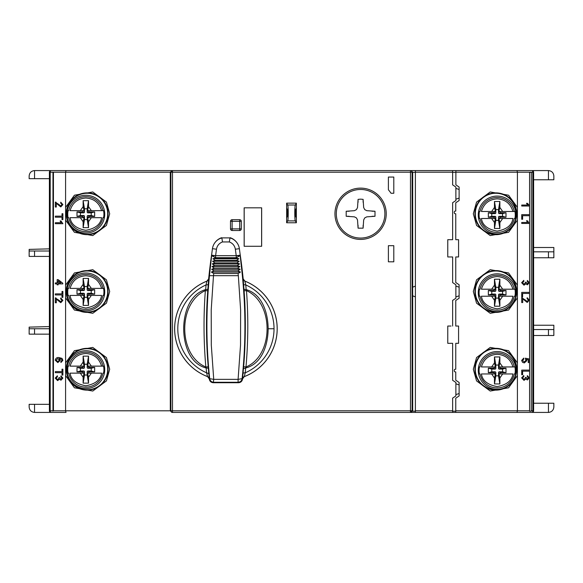 <?xml version="1.0" encoding="UTF-8"?>
<svg xmlns="http://www.w3.org/2000/svg" width="583" height="583" viewBox="0 0 583 583"><rect width="100%" height="100%" fill="white"/><g stroke="black" fill="none" stroke-linecap="round" stroke-linejoin="round"><path stroke-width="0.87" d="M533.605 403.239L553.85 403.239L553.85 407.021C553.507 410.279 551.707 412.072 548.45 412.421A5.4 5.4 0 0 0 548.676 412.414A5.4 5.4 0 0 1 548.45 412.421L495.28 412.421M470.991 412.421L415.387 412.421L415.387 170.579L452.634 170.579L452.634 184.884L455.877 187.048L452.634 184.884M49.395 178.682L34.55 178.682L34.55 170.579C31.293 170.928 29.493 172.721 29.15 175.979C29.493 172.721 31.293 170.928 34.55 170.579L411.081 170.579L412.691 172.204L412.101 172.204L412.101 410.796L412.691 410.796L410.476 412.421L415.387 412.421M171.927 412.421L170.309 410.796L65.588 410.796L65.588 375.605L74.427 387.79L92.777 391.04L106.434 380.903L109.691 369.236L106.434 357.561L92.777 347.424L74.427 350.682L65.588 362.859L65.588 297.877L74.427 310.054L92.777 313.304L106.434 303.175L109.691 291.5L106.434 279.825L92.777 269.696L74.427 272.946L65.588 285.123L65.588 220.141L74.427 232.318L92.777 235.576L106.434 225.439L109.691 213.764L106.434 202.097L92.777 191.96L74.427 195.21L65.588 207.395L65.588 172.204L170.309 172.204L170.309 410.796L170.87 410.796A1.618 1.618 90 0 0 172.488 412.421L410.476 412.421A1.618 1.618 -90 0 0 412.101 410.796L172.488 410.796L172.488 170.579A1.618 1.618 90 0 0 170.87 172.204L170.309 172.204L172.488 170.579M51.013 170.579L66.025 170.579L65.588 172.204L50.204 172.204A1.618 0.809 -90 0 1 51.013 170.579A1.618 1.618 0 0 0 49.395 172.204L49.395 410.796A1.618 1.618 0 0 0 51.013 412.421L34.55 412.421C31.293 412.072 29.493 410.279 29.15 407.021C29.493 410.279 31.293 412.072 34.55 412.421L34.55 404.318L49.395 404.318M49.395 334.146L34.55 334.146L34.55 328.746L49.395 328.746M533.605 329.555L548.45 329.555L548.45 335.495L533.605 335.495M533.605 251.827L548.45 251.827L548.45 257.759L533.605 257.759M410.476 170.579L410.476 172.204L412.101 172.204A1.618 1.618 -90 0 0 410.476 170.579L548.45 170.579C551.707 170.928 553.507 172.721 553.85 175.979A5.4 5.4 0 0 0 553.843 175.76A5.4 5.4 0 0 1 553.85 175.979L553.85 179.761L533.605 179.761M49.395 256.411L34.55 256.411L34.55 251.011L49.395 251.011L29.15 251.011L29.15 249.393L49.395 248.854M29.15 407.021L29.15 404.318L34.55 404.318M34.55 328.746L29.15 328.746L29.15 327.129L49.395 326.589M34.55 334.146L29.15 334.146L29.15 328.746M548.45 335.495L553.85 335.495L553.85 325.241L533.605 325.241M548.45 329.555L553.85 329.555M548.45 257.759L553.85 257.759L548.45 257.759M548.45 251.827L553.85 251.827L553.85 257.759M34.55 178.682L29.15 178.682L29.15 175.979M34.55 251.011L29.15 251.011L29.15 256.411L34.55 256.411M553.85 251.827L553.85 247.505L533.605 247.505M548.45 170.579A5.4 5.4 0 0 1 548.676 170.586A5.4 5.4 0 0 0 548.45 170.579L548.45 179.761M243.883 376.778A51.282 51.282 0 0 0 244.488 280.948M360.593 188.127A25.645 25.645 0 0 0 334.955 213.764A25.645 25.645 0 0 0 360.593 239.409A25.645 25.645 0 0 0 386.238 213.764A25.645 25.645 0 0 0 360.593 188.127M495.82 389.743A20.514 20.514 0 0 1 475.305 369.236A20.514 20.514 0 0 1 495.82 348.721A20.514 20.514 0 0 1 516.334 369.236A20.514 20.514 0 0 1 495.82 389.743M495.82 312.014A20.514 20.514 0 0 1 475.305 291.5A20.514 20.514 0 0 1 495.82 270.986A20.514 20.514 0 0 1 516.334 291.5A20.514 20.514 0 0 1 495.82 312.014M495.82 234.279A20.514 20.514 0 0 1 475.305 213.764A20.514 20.514 0 0 1 495.82 193.257A20.514 20.514 0 0 1 516.334 213.764A20.514 20.514 0 0 1 495.82 234.279M87.18 234.279A20.514 20.514 0 0 1 66.666 213.764A20.514 20.514 0 0 1 87.18 193.257A20.514 20.514 0 0 1 107.695 213.764A20.514 20.514 0 0 1 87.18 234.279M87.18 312.014A20.514 20.514 0 0 1 66.666 291.5A20.514 20.514 0 0 1 87.18 270.986A20.514 20.514 0 0 1 107.695 291.5A20.514 20.514 0 0 1 87.18 312.014M87.18 389.743A20.514 20.514 0 0 1 66.666 369.236A20.514 20.514 0 0 1 87.18 348.721A20.514 20.514 0 0 1 107.695 369.236A20.514 20.514 0 0 1 87.18 389.743M66.025 170.579L171.927 170.579M455.76 211.068L455.33 211.068L455.76 211.068L455.76 202.775L459.113 200.545L459.113 187.048L455.877 184.884L455.877 170.579L531.987 170.579A1.618 0.809 90 0 1 532.796 172.204L517.413 172.204L516.975 170.579M516.975 412.421L517.413 410.796L455.76 410.796L455.775 412.421L531.987 412.421A1.618 1.618 0 0 0 533.605 410.796L533.605 172.204A1.618 1.618 0 0 0 531.987 170.579A1.618 1.618 0 0 1 533.605 172.204L532.796 172.204L532.796 410.796L531.295 410.796M52.98 410.796L49.395 410.796A1.618 1.618 0 0 0 51.013 412.421L66.025 412.421L65.588 410.796L53.432 410.796L53.432 172.335L52.98 172.335L53.432 172.335M528.417 300.099L527.192 301.477L521.734 297.607L521.734 302.548L522.703 302.548L522.703 298.846L527.2 302.446L529.291 300.121L527.156 297.702L527.061 298.671L528.417 300.099L527.192 301.477L524.554 299.451M525.421 282.813L524.015 284.234L522.506 282.74L523.862 281.327L523.767 280.357L521.632 282.711L524.008 285.204L525.866 283.783L527.367 284.817L529.291 282.668L527.353 280.452L527.251 281.421L528.417 282.697L527.338 283.848L526.187 282.289L525.319 282.187L525.421 282.813L524.015 284.234L522.506 282.74L523.862 281.327L523.767 280.357M522.601 215.703L529.291 215.703L529.291 214.639L521.734 214.639L521.734 219.288L522.601 219.288L522.601 215.703L529.291 215.703M529.291 205.391L527.396 203.299L526.507 203.299L527.622 205.048L521.734 205.048L521.734 206.018L529.291 206.018L527.396 203.299M527.396 220.746L526.507 220.746L527.622 222.487L521.734 222.487L521.734 223.457L529.291 223.457L527.396 220.746L526.507 220.746M521.734 297.024L522.601 297.024L522.601 293.438L529.291 293.438L529.291 292.375L521.734 292.375L521.734 297.024L522.601 297.024M528.22 362.546L529.189 362.546L529.189 358.96L525.319 358.188L525.895 360.447L524.263 361.97L522.506 360.447L523.862 359.062L523.767 358.093L521.632 360.44L522.55 362.356L524.321 362.932L526.77 360.717L526.267 359.368L528.22 359.755L528.22 362.546L529.189 362.546M524.015 379.409L522.506 377.915L523.862 376.501L523.767 375.532L521.632 377.879L524.008 380.378L525.866 378.957L527.367 379.985L529.291 377.835L527.353 375.627L527.251 376.596L528.417 377.871L527.338 379.016L526.187 377.463L525.319 377.361L525.421 377.988L524.015 379.409L522.506 377.915M529.568 410.796L529.481 411.175L531.295 411.175L531.295 172.335L529.568 172.335L529.568 410.796L517.413 410.796L517.413 172.204L455.877 172.204L455.877 184.884M455.33 211.068A1.079 1.079 0 0 0 454.252 212.146L454.252 212.686A1.079 1.079 0 0 0 455.33 213.764L455.76 213.764L455.33 213.764M455.76 369.236L455.33 369.236L455.76 369.236L455.76 343.321L458.573 343.321L458.573 326.05L455.76 326.05L455.76 300.485L459.113 298.248L459.113 284.752L455.76 282.515L455.76 256.95L458.573 256.95L458.573 239.679L455.76 239.679L455.76 213.764M455.33 369.236A1.079 1.079 0 0 0 454.252 370.314L454.252 370.854A1.079 1.079 0 0 0 455.33 371.932L455.76 371.932L455.33 371.932M455.76 410.796L455.76 398.189L459.113 395.952L459.113 382.455L455.76 380.225L455.76 371.932M455.877 172.335L452.634 172.335M415.387 172.335L412.691 172.335L412.691 287.179M412.13 410.257L412.13 173.872L412.152 410.257M415.387 296.9L412.662 295.807L412.662 287.193L415.387 286.1M412.691 410.796L412.691 295.821M244.146 207.832L244.146 246.274L261.658 246.274L261.658 207.832L244.146 207.832M296.361 222.764L296.361 203.154L286.639 203.154L286.639 222.764L296.361 222.764L295.399 220.906L287.601 220.906C288.41 221.569 288.41 204.349 287.601 205.005L286.639 203.154M230.504 221.321L232.121 221.321L232.121 219.704A1.618 1.618 0 0 0 230.504 221.321L230.504 228.879A1.618 1.618 0 0 0 232.121 230.504L239.679 230.504A1.618 1.618 0 0 0 241.296 228.879L241.296 221.321A1.618 1.618 0 0 0 239.679 219.704L232.121 219.704A1.618 1.618 0 0 0 230.504 221.321L230.504 228.879A1.618 1.618 0 0 0 232.121 230.504L232.121 228.879L239.679 228.879L239.679 221.321L241.296 221.321A1.618 1.618 0 0 0 239.679 219.704L239.679 221.321L232.121 221.321L232.121 228.879L230.504 228.879M388.395 189.796A36.707 36.707 0 0 1 391.04 193.257L393.795 193.257L393.795 177.057L388.395 177.057L388.395 189.796M388.395 245.683L388.395 261.811L393.795 261.811L393.795 245.683L388.395 245.683L388.395 261.811L393.795 261.811L393.795 245.683M62.891 369.185L62.017 369.185L62.017 371.604L55.334 371.604L55.334 372.675L62.017 372.675L62.017 375.095L62.891 375.095L62.891 369.185L62.017 369.185M56.004 297.949L55.334 297.847L55.334 302.788L56.303 302.788L56.303 299.094L60.8 302.694L62.891 300.369L60.756 297.942L60.661 298.911L62.017 300.347L60.792 301.724L55.334 297.847M62.789 283.214L58.14 279.629L57.17 279.629L57.17 282.923L55.334 282.923L55.334 283.892L57.17 283.892L57.17 284.861L58.14 284.861L58.14 283.892L62.789 283.892L62.789 283.214L58.14 279.629M56.004 202.192L55.334 202.09L55.334 207.031L56.303 207.031L56.303 203.336L60.8 206.936L62.891 204.611L60.756 202.192L60.661 203.154L62.017 204.589L60.792 205.967L55.334 202.09M60.996 220.986L60.107 220.986L61.222 222.728L55.334 222.728L55.334 223.697L62.891 223.697L60.996 220.986L60.107 220.986M62.891 291.449L62.017 291.449L62.017 293.876L55.334 293.876L55.334 294.94L62.017 294.94L62.017 297.359L62.891 297.359L62.891 291.449L62.017 291.449M55.232 360.207L57.819 362.597L60.275 360.367L59.277 358.53L61.791 359.427L62.017 360.258L60.851 361.533L60.953 362.502L62.891 360.316L62.031 358.385L58.868 357.561C56.915 357.313 55.706 358.195 55.232 360.207L57.819 362.597M57.615 379.65L56.106 378.163L57.462 376.742L57.367 375.773L55.232 378.127L57.608 380.619L59.466 379.198L60.967 380.233L62.891 378.083L60.953 375.867L60.851 376.837L62.017 378.112L60.938 379.263L59.787 377.704L58.919 377.602L59.021 378.229L57.615 379.65L56.106 378.163M65.588 362.859L65.588 375.605M65.588 285.123L65.588 297.877M65.588 207.395L65.588 220.141M52.98 172.335L52.98 411.175L53.432 410.796M529.291 370.103L521.734 370.103L521.734 374.76L522.601 374.76L522.601 371.174L529.291 371.174L529.291 370.103M521.734 302.548L522.703 302.548M526.179 282.427L525.319 282.187M527.353 280.452L527.251 281.421M527.367 284.817L529.291 282.668M521.734 219.288L522.601 219.288M529.291 223.457L529.291 222.83M529.291 292.375L521.734 292.375M523.862 359.062L523.767 358.093M521.632 360.44L522.55 362.356L524.321 362.932M527.338 379.016L526.187 377.463M527.353 375.627L527.251 376.596M447.773 239.679L447.773 256.95L452.634 256.95L447.773 256.95L447.773 239.679L452.634 239.679L452.634 202.702L455.877 200.545L455.877 187.048M451.016 326.05L447.773 326.05L447.773 343.321L447.773 326.05L451.016 326.05M455.76 411.175L452.634 411.175M415.387 411.175L412.647 411.175M207.337 280.948A51.282 51.282 0 0 0 207.942 376.778M261.658 246.274L244.146 246.274M244.182 246.237L244.182 207.832M261.621 207.832L261.621 246.237M286.639 222.764L287.601 220.906M286.639 208.102L286.639 217.816L287.579 216.016L287.579 209.902L286.639 208.102M296.361 203.154L295.399 205.005C294.59 204.349 294.59 221.569 295.399 220.906M391.04 193.257L393.795 193.257M393.795 177.057L388.395 177.057M62.017 371.604L55.334 371.604M62.017 375.095L62.891 375.095M55.334 372.675L62.017 372.675M55.334 302.788L56.303 302.788M62.017 300.347L60.792 301.724L58.154 299.691M62.017 216.14L55.334 216.14L55.334 217.204L62.017 217.204L62.017 219.631L62.891 219.631L62.891 213.721L62.017 213.721L62.017 216.14M60.792 205.967L58.154 203.933M60.661 203.154L62.017 204.589M62.017 297.359L62.891 297.359M55.334 294.94L62.017 294.94M60.851 361.533L60.953 362.502M62.891 360.316L62.031 358.385L58.868 357.561M60.938 379.263L59.787 377.704M57.367 375.773L55.232 378.127M459.113 198.111L455.877 199.189M455.877 188.396L459.113 189.475M459.113 287.179L455.877 286.1M455.877 296.9L459.113 295.821M455.877 383.811L459.113 384.889M459.113 393.525L455.877 394.604M296.361 217.816L295.421 216.016L295.421 209.902L296.361 208.102M58.14 280.824L58.14 282.923L60.865 282.923L58.14 280.824M56.106 360.134L57.79 361.628L59.4 360.097L57.841 358.53L56.106 360.134L57.79 361.628M452.634 412.421L452.634 398.116L455.877 395.952L455.877 382.455L452.634 380.298L452.634 343.321L447.773 343.321M452.634 256.95L452.634 282.595L455.877 284.752L455.877 298.248L452.634 300.405L452.634 326.05M211.651 255.689L209.45 275.686L213.509 275.686L213.721 273.522L211.367 272.079L213.997 270.804L211.651 269.31L214.289 268.114L211.95 266.577L214.595 265.462L212.263 263.895L214.916 262.875L212.591 261.279L215.244 260.353L212.919 258.743L215.572 257.919L236.253 257.919L236.217 255.689L240.232 255.186A485.296 485.296 0 0 0 239.373 248.664A13.066 13.066 0 0 0 229.964 237.893L221.861 237.893A13.066 13.066 0 0 0 212.452 248.664A485.296 485.296 -82.4 0 0 211.593 255.186L215.608 255.689L240.174 255.689L236.217 257.686L215.608 257.686L211.651 255.689L215.608 255.689L215.572 257.919M211.367 272.079L240.458 272.079L238.104 273.522L238.316 275.686L213.509 275.686M242.375 275.686L240.174 255.689M238.104 273.522L213.721 273.522M240.232 255.186A485.296 485.296 0 0 0 239.373 248.664A13.066 13.066 0 0 0 229.964 237.893L229.352 241.945L222.473 241.945L221.861 237.893A13.066 13.066 0 0 0 212.452 248.664L216.468 249.225L215.608 255.689M236.253 257.919L238.906 258.743L236.581 260.353L239.234 261.279L236.909 262.875L239.562 263.895L237.23 265.462L239.875 266.577L237.536 268.114L240.174 269.31L237.828 270.804L240.458 272.079M213.997 270.804L237.828 270.804M211.651 269.31L240.174 269.31M214.289 268.114L237.536 268.114M211.95 266.577L239.875 266.577M238.906 258.743L212.919 258.743M214.595 265.462L237.23 265.462M236.581 260.353L215.244 260.353M212.263 263.895L239.562 263.895M239.234 261.279L212.591 261.279M214.916 262.875L236.909 262.875M274.032 328.746A48.119 48.119 0 0 1 245.239 372.814L245.669 367.99C262.43 363.756 268.071 344.028 268.144 328.746C268.042 313.545 262.583 294.233 246.15 289.591L245.793 284.927A2.696 1.013 -4.7 0 1 243.57 284.132L244.08 290.815L246.471 290.618C274.061 302.796 273.995 355.419 245.982 366.984L245.669 367.99L243.446 368.675L243.002 373.586A2.696 1.013 -174.6 0 1 245.239 372.814L244.241 376.611A51.253 51.253 0 0 0 244.838 281.115L245.793 284.927A48.119 48.119 0 0 1 274.032 328.746L268.144 328.746M243.934 288.876A2.696 0.904 175.8 0 0 246.15 289.591L246.471 290.618C248.387 316.088 248.22 341.543 245.982 366.984L243.614 366.758L243.446 368.675M240.028 253.554A485.807 485.807 0 0 1 242.528 272.793L243.045 277.464A485.836 485.836 0 0 1 243.177 278.849L243.147 278.871A2.696 2.696 -126.9 0 0 244.838 281.115L244.867 281.093A51.282 51.282 0 0 1 244.262 376.633L242.55 378.855A485.836 485.836 0 0 1 242.521 379.125L242.12 378.673C245.771 344.859 245.851 310.528 242.346 275.686L242.346 275.686M243.177 278.849L244.867 281.093M238.498 382.732L238.097 382.28L213.728 382.28C211.491 382.084 210.142 380.881 209.705 378.673L213.728 379.351L238.097 379.351L240.531 345.012L240.611 309.857L238.338 275.686L209.479 275.686C205.974 310.535 206.054 344.859 209.705 378.673L209.304 379.125C209.734 381.348 211.075 382.543 213.327 382.732L238.498 382.732C240.75 382.55 242.091 381.348 242.521 379.125M209.304 379.125A485.836 485.836 0 0 1 209.275 378.855L207.563 376.633A51.282 51.282 0 0 1 206.958 281.093L208.648 278.849A485.836 485.836 0 0 1 208.78 277.464L209.297 272.793A485.807 485.807 0 0 1 211.797 253.554M243.002 373.586L242.55 378.855M243.614 366.758C245.676 344.939 245.909 312.903 244.08 290.815M209.275 378.855L208.211 366.758C206.076 341.456 205.916 316.139 207.745 290.815L208.648 278.849M208.255 284.132A2.696 1.013 4.7 0 1 206.032 284.927L206.958 281.093M208.678 278.871A2.696 2.696 126.9 0 1 206.987 281.115A51.253 51.253 0 0 0 207.584 376.611L207.563 376.633M243.147 278.871L243.57 284.132M221.576 238.199L221.576 237.718A13.475 13.475 0 0 0 215.214 242.28M209.304 378.841A2.696 2.696 52.3 0 0 207.584 376.611L206.586 372.814A48.119 48.119 0 0 1 206.032 284.927L205.675 289.591C189.249 294.218 183.776 313.559 183.681 328.746C183.762 344.043 189.388 363.748 206.156 367.99L206.586 372.814L208.823 373.586M236.611 242.28A13.475 13.475 0 0 0 230.249 237.718L230.249 238.199M238.097 379.351L242.12 378.673C241.683 380.881 240.334 382.084 238.097 382.28L238.097 379.351M213.327 382.732L213.728 379.351L211.294 345.012L211.214 309.857L213.487 275.686L212.919 275.686M207.891 288.876A2.696 0.904 4.2 0 1 205.675 289.591L205.354 290.618L207.745 290.815M208.211 366.758L205.843 366.984C203.605 341.543 203.438 316.088 205.354 290.618C177.764 302.796 177.83 355.419 205.843 366.984L206.156 367.99A2.696 0.896 -4.9 0 1 208.379 368.675M384.889 213.764A24.289 24.289 0 0 1 360.593 238.061A24.289 24.289 0 0 1 336.304 213.764A24.289 24.289 0 0 1 360.593 189.475A24.289 24.289 0 0 1 384.889 213.764M363.136 202.323L363.114 199.364L360.593 199.146L358.079 199.364L358.057 202.323M358.079 199.364L357.517 207.57L356.453 209.625L354.398 210.689L346.193 211.25L346.193 216.286L349.151 216.3M358.057 225.213L358.079 228.172L357.517 219.959L356.453 217.911L354.398 216.847L346.193 216.286M363.136 225.213L363.114 228.172L363.675 219.959L364.739 217.911L366.794 216.847L375 216.286L372.041 216.3M363.114 199.364L363.675 207.57L364.739 209.625L366.794 210.689L375 211.25L372.041 211.228M349.151 211.228L346.193 211.25M515.51 374.986A18.896 18.896 0 0 0 497.168 351.556A18.896 18.896 0 0 0 478.279 370.445A18.896 18.896 0 0 0 503.603 388.212M514.301 366.94L514.92 366.94A18.088 18.088 0 0 1 514.92 373.958L514.301 373.958A17.49 17.49 0 0 1 480.035 373.958L479.423 373.958A18.088 18.088 0 0 1 479.423 366.94L480.035 366.94A17.49 17.49 0 0 1 514.301 366.94L512.931 366.94L514.301 366.94M499.871 378.003L502.684 373.958L499.237 373.958L512.931 373.958C511.947 380.655 506.693 384.867 497.168 386.595C487.643 384.867 482.389 380.655 481.412 373.958L495.105 373.958L491.651 373.958L494.471 378.003L494.471 383.942L499.871 383.942L499.871 378.003L498.516 372.34L499.055 371.801L500.542 372.712L505.993 372.712L505.993 368.186L500.542 368.186L499.237 366.94L502.684 366.94L499.237 366.94M494.471 362.888L491.651 366.94L495.105 366.94L481.412 366.94C483.781 359.077 489.028 354.865 497.168 354.304C505.308 354.865 510.562 359.077 512.931 366.94L502.684 366.94L499.871 362.888L499.871 356.949L494.471 356.949L494.471 362.888L495.82 368.558L495.28 369.097L493.801 368.186L488.343 368.186L488.343 372.712L493.801 372.712L495.28 371.801L495.82 372.34L494.471 378.003M479.423 373.958L479.867 373.958M514.92 366.94L514.476 366.94M495.105 373.958L493.801 372.712M495.105 366.94L493.801 368.186M499.237 373.958L500.542 372.712M500.542 368.186L499.055 369.097L498.516 368.558L499.871 362.888M494.471 383.942L495.82 375.846L495.82 372.34M498.516 372.34L498.516 375.846L495.82 375.846M499.055 369.097L502.568 369.097L502.568 371.801L499.055 371.801M495.82 368.558L495.82 365.053L498.516 365.053L498.516 368.558M495.28 371.801L491.768 371.801L491.768 369.097L495.28 369.097M491.768 371.801L488.343 372.712M491.768 369.097L488.343 368.186M502.568 369.097L505.993 368.186M502.568 371.801L505.993 372.712M498.516 375.846L499.871 383.942M499.871 356.949L498.516 365.053M495.82 365.053L494.471 356.949M85.832 233.062A18.896 18.896 0 0 0 104.721 214.172A18.896 18.896 0 0 0 85.832 195.276A18.896 18.896 0 0 0 66.936 214.172A18.896 18.896 0 0 0 85.832 233.062M102.965 210.66L103.577 210.66A18.088 18.088 0 0 1 103.577 217.678L102.965 217.678A17.49 17.49 0 0 1 68.699 217.678L68.08 217.678A18.088 18.088 0 0 1 68.08 210.66L68.699 210.66A17.49 17.49 0 0 1 102.965 210.66L101.588 210.66L102.965 210.66M88.529 221.729L91.349 217.678L87.895 217.678L101.588 217.678C100.611 224.375 95.357 228.587 85.832 230.314C76.307 228.587 71.053 224.375 70.069 217.678L83.763 217.678L80.316 217.678L83.129 221.729L83.129 227.669L88.529 227.669L88.529 221.729L87.18 216.06L87.72 215.521L89.199 216.431L94.657 216.431L94.657 211.906L89.199 211.906L87.895 210.66L91.349 210.66L87.895 210.66M83.129 206.615L80.316 210.66L83.763 210.66L70.069 210.66C72.438 202.804 77.692 198.592 85.832 198.023C93.972 198.592 99.219 202.804 101.588 210.66L91.349 210.66L88.529 206.615L88.529 200.676L83.129 200.676L83.129 206.615L84.484 212.285L83.945 212.824L82.458 211.906L77.007 211.906L77.007 216.431L82.458 216.431L83.945 215.521L84.484 216.06L83.129 221.729M68.08 217.678L68.524 217.678M103.577 210.66L103.133 210.66M83.763 217.678L82.458 216.431M83.763 210.66L82.458 211.906M87.895 217.678L89.199 216.431M89.199 211.906L87.72 212.824L87.18 212.285L88.529 206.615M83.129 227.669L84.484 219.572L84.484 216.06M87.18 216.06L87.18 219.572L84.484 219.572M87.72 212.824L91.232 212.824L91.232 215.521L87.72 215.521M84.484 212.285L84.484 208.772L87.18 208.772L87.18 212.285M83.945 215.521L80.432 215.521L80.432 212.824L83.945 212.824M80.432 215.521L77.007 216.431M80.432 212.824L77.007 211.906M91.232 212.824L94.657 211.906M91.232 215.521L94.657 216.431M87.18 219.572L88.529 227.669M88.529 200.676L87.18 208.772M84.484 208.772L83.129 200.676M515.51 297.25A18.896 18.896 0 0 0 497.168 273.821A18.896 18.896 0 0 0 478.279 292.717A18.896 18.896 0 0 0 503.603 310.477M514.301 289.204L514.92 289.204A18.088 18.088 0 0 1 514.92 296.222L514.301 296.222A17.49 17.49 0 0 1 480.035 296.222L479.423 296.222A18.088 18.088 0 0 1 479.423 289.204L480.035 289.204A17.49 17.49 0 0 1 514.301 289.204L512.931 289.204L514.301 289.204M499.871 300.274L502.684 296.222L499.237 296.222L512.931 296.222C511.947 302.92 506.693 307.132 497.168 308.859C487.643 307.132 482.389 302.92 481.412 296.222L495.105 296.222L491.651 296.222L494.471 300.274L494.471 306.213L499.871 306.213L499.871 300.274L498.516 294.604L499.055 294.065L500.542 294.976L505.993 294.976L505.993 290.451L500.542 290.451L499.237 289.204L502.684 289.204L499.237 289.204M494.471 285.16L491.651 289.204L495.105 289.204L481.412 289.204C483.781 281.341 489.028 277.129 497.168 276.568C505.308 277.129 510.562 281.341 512.931 289.204L502.684 289.204L499.871 285.16L499.871 279.221L494.471 279.221L494.471 285.16L495.82 290.822L495.28 291.362L493.801 290.451L488.343 290.451L488.343 294.976L493.801 294.976L495.28 294.065L495.82 294.604L494.471 300.274M479.423 296.222L479.867 296.222M514.92 289.204L514.476 289.204M495.105 296.222L493.801 294.976M495.105 289.204L493.801 290.451M499.237 296.222L500.542 294.976M500.542 290.451L499.055 291.362L498.516 290.822L499.871 285.16M494.471 306.213L495.82 298.11L495.82 294.604M498.516 294.604L498.516 298.11L495.82 298.11M499.055 291.362L502.568 291.362L502.568 294.065L499.055 294.065M495.82 290.822L495.82 287.317L498.516 287.317L498.516 290.822M495.28 294.065L491.768 294.065L491.768 291.362L495.28 291.362M491.768 294.065L488.343 294.976M491.768 291.362L488.343 290.451M502.568 291.362L505.993 290.451M502.568 294.065L505.993 294.976M498.516 298.11L499.871 306.213M499.871 279.221L498.516 287.317M495.82 287.317L494.471 279.221M515.51 219.514A18.896 18.896 0 0 0 497.168 196.085A18.896 18.896 0 0 0 478.279 214.981A18.896 18.896 0 0 0 503.603 232.748M514.301 211.476L514.92 211.476A18.088 18.088 0 0 1 514.92 218.487L514.301 218.487A17.49 17.49 0 0 1 480.035 218.487L479.423 218.487A18.088 18.088 0 0 1 479.423 211.476L480.035 211.476A17.49 17.49 0 0 1 514.301 211.476L512.931 211.476L514.301 211.476M499.871 222.538L502.684 218.487L499.237 218.487L512.931 218.487C511.947 225.184 506.693 229.396 497.168 231.13C487.643 229.396 482.389 225.184 481.412 218.487L495.105 218.487L491.651 218.487L494.471 222.538L494.471 228.478L499.871 228.478L499.871 222.538L498.516 216.869L499.055 216.329L500.542 217.248L505.993 217.248L505.993 212.715L500.542 212.715L499.237 211.476L502.684 211.476L499.237 211.476M494.471 207.424L491.651 211.476L495.105 211.476L481.412 211.476C483.781 203.613 489.028 199.401 497.168 198.832C505.308 199.401 510.562 203.613 512.931 211.476L502.684 211.476L499.871 207.424L499.871 201.485L494.471 201.485L494.471 207.424L495.82 213.094L495.28 213.633L493.801 212.715L488.343 212.715L488.343 217.248L493.801 217.248L495.28 216.329L495.82 216.869L494.471 222.538M479.423 218.487L479.867 218.487M514.92 211.476L514.476 211.476M495.105 218.487L493.801 217.248M495.105 211.476L493.801 212.715M499.237 218.487L500.542 217.248M500.542 212.715L499.055 213.633L498.516 213.094L499.871 207.424M494.471 228.478L495.82 220.381L495.82 216.869M498.516 216.869L498.516 220.381L495.82 220.381M499.055 213.633L502.568 213.633L502.568 216.329L499.055 216.329M495.82 213.094L495.82 209.581L498.516 209.581L498.516 213.094M495.28 216.329L491.768 216.329L491.768 213.633L495.28 213.633M491.768 216.329L488.343 217.248M491.768 213.633L488.343 212.715M502.568 213.633L505.993 212.715M502.568 216.329L505.993 217.248M498.516 220.381L499.871 228.478M499.871 201.485L498.516 209.581M495.82 209.581L494.471 201.485M85.832 310.797A18.896 18.896 0 0 0 104.721 291.908A18.896 18.896 0 0 0 85.832 273.012A18.896 18.896 0 0 0 66.936 291.908A18.896 18.896 0 0 0 85.832 310.797M102.965 288.396L103.577 288.396A18.088 18.088 0 0 1 103.577 295.413L102.965 295.413A17.49 17.49 0 0 1 68.699 295.413L68.08 295.413A18.088 18.088 0 0 1 68.08 288.396L68.699 288.396A17.49 17.49 0 0 1 102.965 288.396L101.588 288.396L102.965 288.396M88.529 299.465L91.349 295.413L87.895 295.413L101.588 295.413C100.611 302.111 95.357 306.323 85.832 308.05C76.307 306.323 71.053 302.111 70.069 295.413L83.763 295.413L80.316 295.413L83.129 299.465L83.129 305.397L88.529 305.397L88.529 299.465L87.18 293.796L87.72 293.256L89.199 294.167L94.657 294.167L94.657 289.642L89.199 289.642L87.895 288.396L91.349 288.396L87.895 288.396M83.129 284.351L80.316 288.396L83.763 288.396L70.069 288.396C72.438 280.532 77.692 276.32 85.832 275.759C93.972 276.32 99.219 280.532 101.588 288.396L91.349 288.396L88.529 284.351L88.529 278.412L83.129 278.412L83.129 284.351L84.484 290.013L83.945 290.553L82.458 289.642L77.007 289.642L77.007 294.167L82.458 294.167L83.945 293.256L84.484 293.796L83.129 299.465M68.08 295.413L68.524 295.413M103.577 288.396L103.133 288.396M83.763 295.413L82.458 294.167M83.763 288.396L82.458 289.642M87.895 295.413L89.199 294.167M89.199 289.642L87.72 290.553L87.18 290.013L88.529 284.351M83.129 305.397L84.484 297.301L84.484 293.796M87.18 293.796L87.18 297.301L84.484 297.301M87.72 290.553L91.232 290.553L91.232 293.256L87.72 293.256M84.484 290.013L84.484 286.508L87.18 286.508L87.18 290.013M83.945 293.256L80.432 293.256L80.432 290.553L83.945 290.553M80.432 293.256L77.007 294.167M80.432 290.553L77.007 289.642M91.232 290.553L94.657 289.642M91.232 293.256L94.657 294.167M87.18 297.301L88.529 305.397M88.529 278.412L87.18 286.508M84.484 286.508L83.129 278.412M85.832 388.533A18.896 18.896 0 0 0 104.721 369.637A18.896 18.896 0 0 0 85.832 350.747A18.896 18.896 0 0 0 66.936 369.637A18.896 18.896 0 0 0 85.832 388.533M102.965 366.131L103.577 366.131A18.088 18.088 0 0 1 103.577 373.149L102.965 373.149A17.49 17.49 0 0 1 68.699 373.149L68.08 373.149A18.088 18.088 0 0 1 68.08 366.131L68.699 366.131A17.49 17.49 0 0 1 102.965 366.131L101.588 366.131L102.965 366.131M88.529 377.194L91.349 373.149L87.895 373.149L101.588 373.149C100.611 379.839 95.357 384.051 85.832 385.786C76.307 384.051 71.053 379.839 70.069 373.149L83.763 373.149L80.316 373.149L83.129 377.194L83.129 383.133L88.529 383.133L88.529 377.194L87.18 371.524L87.72 370.985L89.199 371.903L94.657 371.903L94.657 367.377L89.199 367.377L87.895 366.131L91.349 366.131L87.895 366.131M83.129 362.079L80.316 366.131L83.763 366.131L70.069 366.131C72.438 358.268 77.692 354.056 85.832 353.495C93.972 354.056 99.219 358.268 101.588 366.131L91.349 366.131L88.529 362.079L88.529 356.14L83.129 356.14L83.129 362.079L84.484 367.749L83.945 368.288L82.458 367.377L77.007 367.377L77.007 371.903L82.458 371.903L83.945 370.985L84.484 371.524L83.129 377.194M68.08 373.149L68.524 373.149M103.577 366.131L103.133 366.131M83.763 373.149L82.458 371.903M83.763 366.131L82.458 367.377M87.895 373.149L89.199 371.903M89.199 367.377L87.72 368.288L87.18 367.749L88.529 362.079M83.129 383.133L84.484 375.037L84.484 371.524M87.18 371.524L87.18 375.037L84.484 375.037M87.72 368.288L91.232 368.288L91.232 370.985L87.72 370.985M84.484 367.749L84.484 364.237L87.18 364.237L87.18 367.749M83.945 370.985L80.432 370.985L80.432 368.288L83.945 368.288M80.432 370.985L77.007 371.903M80.432 368.288L77.007 367.377M91.232 368.288L94.657 367.377M91.232 370.985L94.657 371.903M87.18 375.037L88.529 383.133M88.529 356.14L87.18 364.237M84.484 364.237L83.129 356.14M548.45 412.421L548.45 403.239M495.82 390.129A20.893 20.893 0 0 1 474.926 369.236A20.893 20.893 0 0 1 495.82 348.335A20.893 20.893 0 0 1 516.713 369.236A20.893 20.893 0 0 1 495.82 390.129M495.82 312.393A20.893 20.893 0 0 1 474.926 291.5A20.893 20.893 0 0 1 495.82 270.607A20.893 20.893 0 0 1 516.713 291.5A20.893 20.893 0 0 1 495.82 312.393M495.82 234.665A20.893 20.893 0 0 1 474.926 213.764A20.893 20.893 0 0 1 495.82 192.871A20.893 20.893 0 0 1 516.713 213.764A20.893 20.893 0 0 1 495.82 234.665M87.18 234.665A20.893 20.893 0 0 1 66.287 213.764A20.893 20.893 0 0 1 87.18 192.871A20.893 20.893 0 0 1 108.074 213.764A20.893 20.893 0 0 1 87.18 234.665M87.18 312.393A20.893 20.893 0 0 1 66.287 291.5A20.893 20.893 0 0 1 87.18 270.607A20.893 20.893 0 0 1 108.074 291.5A20.893 20.893 0 0 1 87.18 312.393M87.18 390.129A20.893 20.893 0 0 1 66.287 369.236A20.893 20.893 0 0 1 87.18 348.335A20.893 20.893 0 0 1 108.074 369.236A20.893 20.893 0 0 1 87.18 390.129M410.476 412.421L410.476 172.204L170.87 172.204L170.87 410.796L172.488 410.796L172.488 412.421M517.413 362.859L508.573 350.682L490.223 347.424L476.566 357.561L473.309 369.236L476.566 380.903L490.223 391.04L508.573 387.79L517.413 375.605M517.413 285.123L508.573 272.946L490.223 269.696L476.566 279.825L473.309 291.5L476.566 303.175L490.223 313.304L508.573 310.054L517.413 297.877M517.413 207.395L508.573 195.21L490.223 191.96L476.566 202.097L473.309 213.764L476.566 225.439L490.223 235.576L508.573 232.318L517.413 220.141M49.395 172.204L50.204 172.204L50.204 410.796A1.618 0.809 -90 0 0 51.013 412.421M533.605 410.796L532.796 410.796A1.618 0.809 90 0 1 531.987 412.421M287.601 205.005L295.399 205.005M241.296 228.879L239.679 228.879L239.679 230.504A1.618 1.618 0 0 0 241.296 228.879M452.634 410.796L415.387 410.796M415.387 172.204L452.634 172.204M216.468 249.225C217.095 245.705 219.099 243.271 222.473 241.945M239.373 248.664L235.357 249.225L236.217 255.689M229.352 241.945C232.726 243.271 234.73 245.705 235.357 249.225M244.262 376.633L244.241 376.611A2.696 2.696 -52.3 0 0 242.521 378.841M358.079 228.172L363.114 228.172M375 216.286L375 211.25"/></g></svg>
